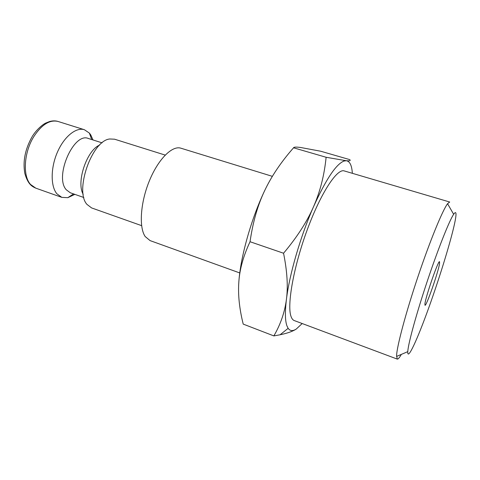 <?xml version="1.0" encoding="UTF-8"?>
<svg xmlns="http://www.w3.org/2000/svg" width="480" height="480" viewBox="0 0 480 480"><rect width="100%" height="100%" fill="white"/><g stroke="black" fill="none" stroke-linecap="round" stroke-linejoin="round"><path stroke-width="0.72" d="M165.186 155.082L114.552 139.194L109.722 138.99C91.908 140.568 74.382 190.836 86.97 204.402L91.596 207.924L141.618 225.648M102.102 142.854L88.422 138.504C73.788 131.832 54.15 176.76 66.276 189.78L70.302 192.774L83.844 197.514M93.024 139.968L90.732 134.892L89.388 133.092L84.396 129.726C76.128 126.984 64.158 136.542 57.396 152.214C50.574 167.832 50.514 186.204 56.856 193.764L61.806 197.37L67.818 197.682L74.856 194.37M239.772 272.946L150.054 240.594L145.194 236.55C138.834 227.388 140.376 202.758 149.316 180.978C158.19 159.144 172.224 145.272 180.906 148.2L272.364 176.346M264.444 191.118C251.052 219.438 240.522 257.136 238.842 281.874C239.67 269.232 243.408 255.846 250.044 241.728C252.834 222.324 257.634 205.458 264.444 191.118C271.176 176.694 280.878 162.252 293.55 147.798C293.856 146.988 296.202 146.886 300.594 147.486L320.658 151.218L349.74 159.618C350.916 160.668 349.764 161.034 346.29 160.728L326.118 157.272C324.312 175.242 320.13 191.706 313.566 206.652C307.11 221.574 297.102 237.102 283.554 253.236C287.184 271.218 288.144 286.56 286.44 299.256C284.808 312.06 280.614 324.282 273.858 335.91L280.074 334.782C287.466 333.246 292.896 331.308 296.352 328.974L302.184 323.532M352.35 173.316L352.296 172.608C351.726 165.192 349.722 161.226 346.29 160.728L343.998 161.046C336.102 164.118 325.956 179.316 313.566 206.652C300.624 235.896 289.428 274.404 286.44 299.256C284.91 311.91 285.084 320.802 286.956 325.938L288.138 328.326C290.124 331.086 292.86 331.302 296.352 328.974M397.254 359.088L294.258 320.568C292.878 320.058 291.798 318.666 291.018 316.404C286.83 305.136 293.622 266.616 307.224 229.818C320.79 192.966 337.134 168.258 344.232 170.922L449.706 202.02L447.558 203.718C442.554 210.264 429.906 241.038 417.81 277.116C405.702 313.188 396.888 346.404 396.576 355.728L397.254 359.088C398.058 359.322 399.42 357.762 401.34 354.396M455.256 220.26C456.636 212.778 456.102 210.786 453.648 214.29C449.358 220.596 438.282 248.352 427.506 280.524C416.718 312.684 408.522 342.408 407.826 350.994L407.778 351.648C407.28 361.59 417.54 339.102 429.006 307.092C440.478 275.124 452.16 236.79 455.256 220.26M439.554 263.544C438.396 271.842 426.282 306.63 424.998 305.268L424.926 303.864C425.622 296.694 438.432 259.8 439.542 261.714L439.554 263.544M273.858 335.91L243.216 324.108C239.358 308.652 237.894 294.576 238.842 281.874M293.55 147.798L326.118 157.272M250.044 241.728L283.554 253.236M99.648 145.05C86.772 150.246 76.038 182.394 83.208 194.292M32.262 136.47C36.18 129.888 42.786 124.362 45.762 123.048L49.698 121.488C52.728 120.678 55.518 120.672 58.062 121.464C49.818 119.484 41.724 124.548 33.786 136.65C23.88 152.454 22.53 175.938 30.57 184.476L35.796 188.154L61.806 197.37M73.548 193.908L67.818 197.682M31.974 136.95C25.056 149.43 22.686 161.622 24.858 173.526C27.954 184.29 31.932 186.45 35.796 188.154M288.138 328.326L280.074 334.782M453.648 214.29L447.558 203.718M407.778 351.648L396.558 356.442M343.998 161.046L343.842 160.446M58.062 121.464L84.396 129.726M91.698 139.548L89.388 133.092"/></g></svg>
